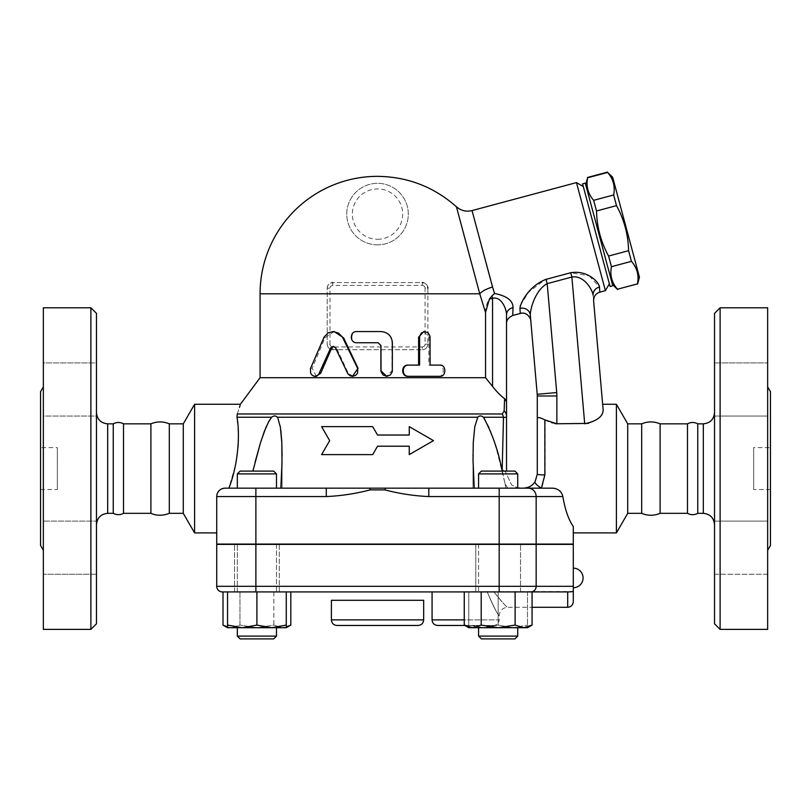 <?xml version="1.0" encoding="UTF-8"?>
<svg xmlns="http://www.w3.org/2000/svg" width="811" height="811" viewBox="0 0 811 811"><rect width="100%" height="100%" fill="white"/><g stroke="black" fill="none" stroke-linecap="round" stroke-linejoin="round"><path stroke-width="0.61" stroke-dasharray="4.05 3.04" d="M169.306 423.839L169.306 513.333M150.897 423.839L150.897 513.333M123.505 423.839L123.505 513.333M113.256 423.839L113.256 513.333M96.479 524.514L96.479 412.657L96.479 524.514M96.479 623.801L96.479 313.381M96.479 547.689L96.479 521.118L96.479 547.689M96.479 362.922L96.479 416.053L96.479 362.922L96.479 389.493L96.479 362.922L43.348 362.922L43.348 416.053L96.479 416.053L96.479 389.493L96.479 416.053L43.348 416.053L43.348 362.922L43.348 416.053L43.348 362.922L96.479 362.922M96.479 574.249L96.479 521.118L96.479 574.249L43.348 574.249L43.348 521.118L43.348 574.249L43.348 521.118L96.479 521.118L43.348 521.118L43.348 574.249L96.479 574.249M90.893 307.785L90.893 629.387M43.348 307.785L43.348 629.387M43.348 386.837L43.348 550.334L43.348 386.837M40.55 391.683L40.55 545.489M40.55 447.611L40.55 489.56L40.55 447.611L57.328 447.611L57.328 489.56L57.328 447.611M183.286 423.839L183.286 513.333M194.589 404.263L194.589 532.908M276.49 488.161L276.49 473.898L237.329 473.898L237.329 488.161L276.49 488.161L237.329 488.161L276.49 488.161L255.881 488.161L255.881 496.555L216.73 496.555L216.73 532.908L216.73 496.555C217.074 491.628 219.862 488.83 225.123 488.161L223.866 488.263M237.461 420.868L237.258 413.985L239.488 407.436M240.066 405.48L240.401 404.263M228.864 488.161L326.275 488.161L228.864 488.161L235.403 465.352L238.018 447.125M238.383 439.521L237.704 423.048M221.991 488.769L220.379 489.641M219.163 490.655L218.169 491.861M217.307 493.514L216.821 495.349M216.73 496.555L216.73 544.09L573.296 544.09L573.296 526.511C568.643 519.892 565.166 509.906 562.854 496.555C561.668 491.547 558.313 488.749 552.798 488.161L541.778 488.161A7.826 2.048 32.1 0 1 535.148 481.622M256.905 471.1L273.692 471.1L256.905 471.1M489.398 544.09L265.673 544.09L489.398 544.374M498.157 544.09L517.732 544.09L498.157 544.09M276.49 544.09L237.329 544.09L276.49 544.09L237.329 544.09L276.49 544.09L276.49 591.918L237.329 591.918L276.49 591.918L237.329 591.918L276.49 591.918L276.49 544.374M478.581 544.09L517.732 544.09L478.581 544.09L478.581 591.918L517.732 591.918L478.581 591.918L517.732 591.918L478.581 591.918L478.581 544.09M279.278 591.918L234.541 591.918L279.278 591.918L256.905 591.918L279.278 591.918L279.278 544.374L234.541 544.374L279.278 544.374L234.541 544.374L279.278 544.374L279.278 591.918M468.799 627.714L468.799 591.918L468.799 625.088L483.478 627.714L498.157 625.088L498.157 591.918L475.783 591.918L527.525 591.918L468.799 591.918L498.157 591.918L498.157 625.088L483.478 627.714L527.525 627.714L527.525 625.088L527.525 627.714L512.846 627.714L527.525 625.088L512.846 627.714L498.157 625.088L512.846 627.714L483.478 627.714L468.799 625.088L468.799 627.714L527.525 627.714M498.157 544.374L520.53 544.374L498.157 544.374M475.783 591.918L520.53 591.918L475.783 591.918L475.783 544.374L520.53 544.374L475.783 544.374L475.783 591.918M256.905 591.918L286.273 591.918L256.905 591.918L256.905 625.088L242.225 627.714L227.546 625.088L227.546 627.714L286.273 627.714L286.273 625.088L271.594 627.714L256.905 625.088M520.53 591.918L520.53 544.374L520.53 591.918M234.541 591.918L234.541 544.374L234.541 591.918M255.881 591.918L255.881 586.323L216.73 586.323L216.73 544.374L573.296 544.374L573.296 591.533L222.326 591.918M567.7 607.297L567.7 591.918L432.07 591.918L569.099 591.918M532.067 591.918L464.257 591.918L515.117 591.918L515.117 625.088L498.157 627.714L481.207 625.088L472.732 627.714L464.257 625.088M227.546 627.116L231.48 627.714L227.546 627.714L231.48 627.714L239.955 625.088L239.955 591.918L290.814 591.918L223.005 591.918L239.955 591.918L239.955 625.088L231.48 627.714L276.49 627.714L256.905 627.714L239.955 625.088L256.905 627.714L282.34 627.714L273.865 625.088L256.905 627.714L231.48 627.714L223.005 625.088M227.546 591.918L227.546 625.088M532.067 625.088L523.592 627.714L515.117 625.088M527.525 591.918L527.525 625.088L527.525 591.918M286.273 591.918L286.273 625.088M237.329 636.098L276.49 636.098L237.329 636.098L276.49 636.098L276.49 627.714L237.329 627.714L276.49 627.714M256.905 638.896L273.692 638.896L256.905 638.896M481.207 591.918L481.207 625.088M478.581 627.714L517.732 627.714L478.581 627.714M478.581 636.098L517.732 636.098L478.581 636.098L517.732 636.098L517.732 627.714M517.732 636.098L514.934 638.896L481.379 638.896M273.865 591.918L273.865 625.088L282.34 627.714L256.905 627.714L273.865 625.088L273.865 591.918M290.814 625.088L282.34 627.714L286.273 627.116M282.34 627.714L286.273 627.714L282.34 627.714M276.49 636.098L273.692 638.896L240.127 638.896M487.229 591.918C493.929 607.267 497.903 615.164 499.14 615.62C496.971 613.532 492.997 605.635 487.229 591.918C493.929 607.267 497.903 615.164 499.14 615.62C496.971 613.532 492.997 605.635 487.229 591.918M493.595 625.474L464.916 625.474L493.595 625.474C496.991 625.139 498.856 623.274 499.181 619.878L464.257 619.878M573.296 587.722L573.296 568.146L573.296 587.722M493.98 591.918C500.863 600.789 505.385 605.898 507.514 607.246C506.49 607.044 501.979 601.934 493.98 591.918C500.863 600.789 505.385 605.898 507.514 607.246C506.49 607.044 501.979 601.934 493.98 591.918M474.242 488.161L528.235 488.161A8.394 7.917 -90 0 1 536.152 496.555L428.796 496.555L428.796 488.161L474.242 488.161L472.995 488.161L474.242 488.161L473.077 463.142L473.249 442.786L474.688 427.235L477.75 417.239L277.321 417.239C275.72 415.536 273.834 415.536 271.634 417.239L236.974 417.239M409.251 446.212L377.531 446.212L372.695 454.606L321.602 454.606M329.671 440.626L321.602 426.637L372.695 426.637M377.531 435.031L409.251 435.031M409.251 426.637L433.469 440.626L409.251 454.606M506.003 488.161L472.995 488.161L507.716 488.161L506.003 488.161L504.989 483.468L506.003 488.161M504.148 471.1A19.576 6.427 0 0 1 506.53 474.182L511.559 484.917L517.732 487.887L511.559 484.917L506.53 474.182A19.576 6.427 0 0 0 502.161 470.127L504.989 483.468L507.716 488.161L520.51 488.161L507.716 488.161L504.989 483.468L496.616 449.618L492.277 435.7L489.145 427.417L484.441 418.476M552.798 488.161L523.308 488.161L541.778 488.161L545.124 474.952A7.826 0.77 180 0 1 537.287 474.182L537.287 395.981A19.576 19.576 0 0 0 537.217 394.278L556.721 392.575A39.151 39.151 0 0 1 556.863 395.981L556.863 423.778L584.711 423.778L571.877 277.038L547.192 283.657C535.665 289.78 530.343 308.119 530.282 315.023C530.952 322.717 530.952 322.717 530.282 315.023A8.394 7.623 -5 0 0 519.952 308.373L520.236 306.082M478.581 488.161L517.732 488.161L478.581 488.161L517.732 488.161L478.581 488.161L478.581 473.898L517.732 473.898L478.581 473.898L517.732 473.898L517.732 488.161M478.581 473.898L481.379 471.1L514.934 471.1L481.379 471.1L514.934 471.1L517.732 473.898M237.258 413.985L502.232 413.985A8.394 7.248 -90 0 1 503.499 417.239L483.437 417.239C481.166 415.526 479.271 415.526 477.75 417.239M220.085 489.844A8.394 8.394 0 0 1 225.123 488.161L428.796 488.161M276.49 473.898L237.329 473.898L276.49 473.898L273.692 471.1L240.127 471.1L237.329 473.898M280.829 488.161L282.076 455.863M281.822 442.867L281.762 441.407M280.839 430.469L280.353 427.062M280.18 426.11L277.879 418.212M268.157 422.592L266.495 426.099M260.909 441.407L260.453 442.867M255.08 462.179L252.89 471.1M502.161 470.127L502.181 469.082M216.942 494.69A8.394 8.394 0 0 1 217.845 492.389M326.275 488.161L326.275 496.555L255.881 496.555L255.881 544.09M369.694 488.161L370.09 489.895C355.634 493.696 341.025 495.916 326.275 496.555M428.796 496.555C414.046 495.916 399.438 493.696 384.982 489.895L385.377 488.161M494.588 293.47L472.114 210.819L492.551 287.064A16.778 6.975 165 0 0 479.747 293.805L485.546 312.549C485.546 307.278 486.823 302.807 489.388 299.137L494.578 293.47C506.905 295.944 513.059 300.668 513.039 307.643L512.745 315.479M605.412 290.652L576.459 182.597M589.273 275.983L599.491 287.064L599.805 292.153M556.721 392.575L547.192 283.657L546.036 279.359L570.721 272.739L588.928 275.791M520.429 305.412L528.59 292.153L545.093 279.633M520.267 313.462L519.952 308.373M583.312 186.55L609.365 283.799L583.312 186.55M582.582 183.854L610.085 286.496M585.289 183.124L612.792 285.776M585.643 184.482L612.427 284.428L585.643 184.482M617.566 289.557L617.475 289.223C611.798 282.694 609.791 275.182 611.443 266.697L608.585 256.043C600.9 242.002 596.876 226.979 596.511 210.982L593.652 200.327C587.985 193.799 585.968 186.287 587.62 177.802L587.529 177.457M617.475 289.223L637.558 284.205M639.443 277.19L612.66 177.244M607.52 172.104L607.611 172.439C613.288 178.967 615.296 186.479 613.653 194.975L616.502 205.629C624.196 219.659 628.221 234.683 628.576 250.68L631.434 261.335C637.111 267.863 639.119 275.375 637.466 283.87M611.443 266.697L631.434 261.335M608.585 256.043L628.576 250.68M596.511 210.982L616.502 205.629M593.652 200.327L613.653 194.975M587.62 177.802L607.611 172.439M479.747 293.805L456.512 207.079L479.747 293.805L427.873 293.805L427.873 288.209C427.448 284.732 425.582 282.867 422.278 282.613L332.794 282.613C329.489 282.867 327.624 284.722 327.198 288.209L327.198 344.138L327.198 288.209L329.996 288.209L329.996 344.138L327.198 344.138C327.624 347.625 329.479 349.49 332.794 349.734L422.278 349.734L332.794 349.734L332.794 346.936L422.278 346.936L422.278 349.734C425.582 349.5 427.448 347.635 427.873 344.138A5.596 5.596 0 0 1 422.278 349.734M423.271 282.704A5.596 5.596 0 0 1 427.732 286.942A5.596 5.596 0 0 0 423.271 282.704M332.794 285.411L332.794 282.613L422.278 282.613L422.278 285.411L332.794 285.411A2.798 2.798 0 0 0 329.996 288.209M327.208 287.793A5.596 5.596 0 0 1 331.993 282.674M332.419 349.723A5.596 5.596 0 0 1 327.198 344.138M422.278 346.936A2.798 2.798 0 0 0 425.076 344.138L425.076 288.209L427.873 288.209L427.873 344.138L427.873 293.805M485.546 312.549L485.546 377.703L492.551 386.431C496.869 391.906 500.884 395.981 504.584 398.657L505.527 399.407M260.078 377.703L485.546 377.703M353.109 376.304L348.213 373.161L336.474 347.899L333.615 346.378M316.381 376.304L312.144 368.255L324.947 337.842L334.122 331.557M440.14 365.112L438.69 365.112C444.773 364.768 444.773 376.649 438.69 376.304L440.14 376.304M423.788 331.557L428.877 337.153L428.877 365.112L430.094 365.112L428.877 365.112M378.108 342.739L357.225 342.739C350.139 343.094 350.139 331.212 357.225 331.557L380.886 331.557C387.678 332.216 391.389 335.947 392.037 342.739L392.037 370.708L386.472 376.304M418.598 365.112L419.571 365.112M377.531 244.861L377.531 244.861A30.757 30.757 0 0 1 350.889 198.715A30.757 30.757 0 0 1 404.172 198.715A30.757 30.757 0 0 1 377.531 244.861A30.757 30.757 0 0 1 350.889 198.715A30.757 30.757 0 0 1 404.172 198.715A30.757 30.757 0 0 1 377.531 244.861M570.721 272.739L571.877 277.038C583.748 274.888 592.466 289.628 593.115 295.174L593.622 300.982L593.115 295.174A8.394 7.623 -5 0 1 599.491 287.064M602.654 404.263L603.171 410.295L602.157 413.772L598.883 417.878L595.659 420.422L588.573 423.383M506.53 323.579L506.53 314.658A8.394 7.198 0 0 1 513.039 307.643M502.232 413.985L504.148 411.015A8.394 7.147 180 0 1 506.53 416.002L506.53 314.658C506.54 309.011 501.34 296.076 492.551 298.296L491.922 295.964M503.499 417.239C505.75 417.614 506.763 417.209 506.53 416.002L506.53 471.1M506.53 401.739L505.993 399.985M504.148 411.015L504.584 398.657M523.308 488.161L529.573 486.681M530.556 486.144L533.121 484.137M555.211 423.707L550.395 422.673L545.124 420.068C540.177 417.614 537.561 417.168 537.287 418.729M616.411 404.263L616.411 532.908M530.789 320.832L530.282 315.023L530.789 320.832M627.714 423.839L627.714 513.333M641.694 423.839L641.694 513.333M660.103 423.839L660.103 513.333M687.495 423.839L687.495 513.333M697.744 423.839L697.744 513.333M714.521 524.514L714.521 412.657L714.521 524.514M714.521 623.801L714.521 313.381M714.521 547.689L714.521 521.118L714.521 547.689M714.521 362.922L714.521 416.053L714.521 362.922L714.521 416.053L714.521 362.922L767.652 362.922L714.521 362.922M714.521 574.249L714.521 521.118L714.521 574.249L767.652 574.249L767.652 547.689L767.652 574.249L714.521 574.249M767.652 547.689L767.652 521.118L767.652 547.689M767.652 362.922L767.652 416.053L767.652 362.922M767.652 389.493L767.652 416.053L767.652 389.493M767.652 574.249L767.652 521.118L767.652 574.249M720.107 307.785L720.107 629.387M767.652 307.785L767.652 629.387M767.652 386.837L767.652 550.334L767.652 386.837M770.45 391.683L770.45 545.489M770.45 447.611L770.45 489.56L770.45 447.611L753.672 447.611L753.672 489.56L753.672 447.611M418.081 625.474L336.981 625.474M107.67 513.333L107.67 423.839M255.881 544.374L255.881 586.323L573.296 586.323M499.181 591.918L499.181 544.374M530.87 591.918A5.596 5.282 90 0 0 536.152 586.323L536.152 544.374M432.07 619.878L499.181 619.878L499.181 615.691C499.677 610.592 502.475 607.794 507.574 607.297L532.067 607.297M499.181 488.161L499.181 544.09M562.854 496.555L536.152 496.555L536.152 544.09M384.982 489.895L370.09 489.895M260.078 293.805L327.198 293.805M425.076 288.209A2.798 2.798 0 0 0 422.278 285.411M329.996 344.138A2.798 2.798 0 0 0 332.794 346.936M425.076 344.138L427.873 344.138M348.213 373.161L347.513 373.161M324.947 337.842L323.701 337.842M312.144 368.255L310.593 368.255M336.474 347.899L335.49 347.899M428.877 337.153L430.094 337.153M377.531 239.265A25.171 25.171 0 0 0 399.336 201.513A25.171 25.171 0 0 0 355.735 201.513A25.171 25.171 0 0 0 377.531 239.265M492.551 386.431L492.551 298.296L489.388 299.137M545.124 420.068L545.124 474.952M537.287 395.981L556.863 395.981M703.33 513.333L703.33 423.839M331.395 619.878L423.677 619.878M423.677 600.302L331.395 600.302M40.55 489.56L57.328 489.56M237.329 591.918L237.329 544.374L237.329 591.918M472.995 488.161L472.995 455.863L472.995 488.161M282.076 488.161L282.076 456.147L282.076 488.161M334.122 346.327L333.088 346.327M714.521 521.118L767.652 521.118L714.521 521.118M714.521 416.053L767.652 416.053L714.521 416.053M770.45 489.56L753.672 489.56"/><path stroke-width="1.22" d="M169.306 513.333L169.306 423.839C163.163 421.294 157.03 421.294 150.897 423.839L123.505 423.839C120.109 422.034 116.693 422.034 113.256 423.839L107.67 423.839L107.67 513.333L113.256 513.333C116.845 515.127 120.261 515.127 123.505 513.333L150.897 513.333C156.705 515.877 162.839 515.877 169.306 513.333L183.286 513.333L183.286 423.839L169.306 423.839M150.897 513.333L150.897 423.839M123.505 513.333L123.505 423.839M113.256 513.333L113.256 423.839M107.67 513.333C100.919 514.042 97.188 517.773 96.479 524.514M96.479 313.381L96.479 623.801L90.893 629.387L90.893 307.785L96.479 313.381M90.893 629.387L43.348 629.387L43.348 307.785L90.893 307.785M43.348 550.334L40.55 545.489L40.55 391.683L43.348 386.837M183.286 513.333L194.589 532.908L194.589 404.263L183.286 423.839M216.73 532.908L194.589 532.908M502.181 469.082L503.499 417.239C505.75 417.614 506.763 417.209 506.53 416.002A8.394 7.147 180 0 0 504.148 411.015L502.232 413.985L237.258 413.985C241.526 401.06 241.526 401.06 237.258 413.985L236.974 417.239C240.056 432.902 238.495 464.247 228.864 488.161M239.488 407.436L240.066 405.48M238.018 447.125L238.383 439.521M237.704 423.048L237.461 420.868M223.866 488.263L221.991 488.769M220.379 489.641L219.163 490.655M218.169 491.861L217.307 493.514M225.123 488.161A8.394 8.394 0 0 0 216.73 496.555L216.73 544.09L573.296 544.09L573.296 526.511C568.643 519.892 565.166 509.906 562.854 496.555C561.658 491.537 558.313 488.739 552.798 488.161L225.123 488.161A8.394 8.394 0 0 0 216.73 496.555A8.394 8.394 0 0 1 216.942 494.69M216.73 496.555L255.881 496.555L255.881 488.161L237.329 488.161L237.329 473.898L276.49 473.898L276.49 488.161M276.49 473.898L273.692 471.1L240.127 471.1L237.329 473.898M573.296 586.323L573.296 544.374L216.73 544.374L216.73 586.323A5.596 5.596 0 0 0 222.326 591.918L569.099 591.918L567.7 591.918L567.7 607.297C571.096 606.963 572.961 605.097 573.296 601.701L573.296 586.323L216.73 586.323A5.596 5.596 0 0 0 222.326 591.918A5.596 5.596 0 0 1 216.73 586.323M573.296 601.701L573.296 591.533L569.099 591.918M515.117 625.088L515.117 591.918L532.067 591.918L532.067 625.088L523.592 627.714L498.157 627.714L515.117 625.088L523.592 627.714L527.525 627.714L532.067 625.088M227.546 627.714L227.546 625.088L242.225 627.714L227.546 627.714L223.005 625.088L227.546 627.116M227.546 591.918L227.546 625.088M242.225 627.714L256.905 625.088L271.594 627.714L242.225 627.714M256.905 591.918L256.905 625.088M271.594 627.714L286.273 625.088L286.273 627.714L271.594 627.714M286.273 591.918L286.273 625.088M481.207 625.088L498.157 627.714L472.732 627.714L481.207 625.088L481.207 591.918M276.49 636.098L237.329 636.098L237.329 627.714L237.329 636.098L240.127 638.896L273.692 638.896L276.49 636.098L276.49 627.714M464.257 591.918L464.257 625.088L472.732 627.714L468.799 627.714L464.257 625.088M517.732 636.098L478.581 636.098L478.581 627.714L478.581 636.098L481.379 638.896L514.934 638.896L517.732 636.098L517.732 627.714M223.005 591.918L223.005 625.088M286.273 627.116L290.814 625.088L290.814 591.918M432.07 591.918L432.07 619.878C432.395 623.274 434.26 625.139 437.656 625.474L464.916 625.474L437.656 625.474M474.242 488.161L473.036 460.77L473.239 442.938L474.77 426.779L477.75 417.239C479.423 415.526 481.318 415.526 483.437 417.239C492.155 433.165 498.39 451.078 502.151 470.988L502.181 471.1M277.879 418.212L280.373 427.235L281.822 442.786L281.995 463.142L280.829 488.161M409.251 454.606L409.251 446.212L409.251 454.606L433.469 440.626L409.251 426.637L409.251 435.031L409.251 426.637M321.602 454.606L329.671 440.626L321.602 454.606L372.695 454.606L377.531 446.212L409.251 446.212M372.695 426.637L377.531 435.031L372.695 426.637L321.602 426.637L329.671 440.626M520.51 488.161L517.732 487.887L520.51 488.161M502.232 413.985A8.394 7.248 90 0 1 503.499 417.239L502.161 470.127A19.576 6.427 0 0 1 504.148 471.1M502.161 470.127L502.151 470.988M553.132 488.171L541.393 488.161L544.84 474.922A7.552 0.74 180 0 1 537.287 474.182L535.057 481.764C532.32 485.84 528.407 487.969 523.308 488.161M428.796 488.161L428.796 496.555L536.152 496.555A8.394 7.917 -90 0 0 528.235 488.161L541.393 488.161A7.552 1.957 32.9 0 1 535.057 481.764M478.581 488.161L478.581 473.898L517.732 473.898L517.732 488.161M517.732 473.898L514.934 471.1L481.379 471.1L478.581 473.898M484.441 418.476L483.437 417.239L503.499 417.239M282.076 455.863L281.822 442.867M281.762 441.407L280.839 430.469M280.353 427.062L280.18 426.11M252.89 471.1L260.432 442.938L264.356 431.371L268.674 421.629L271.634 417.239L268.157 422.592M266.495 426.099L266.079 427.062M265.937 427.397L260.909 441.407M260.453 442.867L255.08 462.179M236.974 417.239L271.634 417.239C273.814 415.536 275.71 415.536 277.321 417.239L477.75 417.239M409.251 435.031L377.531 435.031M255.881 544.09L255.881 496.555L326.275 496.555L326.275 488.161M326.275 496.555C341.025 495.916 355.634 493.696 370.09 489.895L369.694 488.161M385.377 488.161L384.982 489.895C399.438 493.696 414.046 495.916 428.796 496.555M217.845 492.389A8.394 8.394 0 0 1 220.085 489.844M504.148 411.015L504.584 398.657L506.53 401.739L506.53 314.658C506.54 309.011 501.34 296.076 492.551 298.296L492.551 386.431L485.546 377.703L260.078 377.703L240.401 404.263L194.589 404.263M506.53 471.1L506.53 401.739M504.584 398.657C500.884 395.981 496.869 391.906 492.551 386.431M545.093 279.633L546.036 279.359C529.319 285.675 520.51 302.3 519.952 308.373L520.267 313.462L512.745 315.479L513.039 307.643C513.059 300.668 506.905 295.944 494.578 293.47L491.922 295.964L492.551 298.296L489.388 299.137L485.505 312.458M513.039 307.643A8.394 7.198 0 0 0 506.53 314.658L506.53 323.579C506.378 320.203 508.456 317.496 512.745 315.479M494.578 293.47L492.551 287.084M479.544 293.055L456.512 207.079L479.747 293.805L260.078 293.805A117.453 117.453 0 0 1 377.531 176.352C407.609 176.717 433.905 186.865 456.441 206.795C461.003 210.698 466.203 211.955 472.053 210.576L576.459 182.597L605.412 290.652L599.805 292.153L599.491 287.064C598.964 282.218 587.671 269.901 570.721 272.739L546.036 279.359L547.192 283.657L571.877 277.038L570.721 272.739M520.236 306.082L520.429 305.412M583.312 186.55L576.459 182.597M610.085 286.496L582.582 183.854L585.289 183.124L612.792 285.776L610.085 286.496M585.643 184.482L587.62 177.802C585.968 186.287 587.985 193.799 593.652 200.327L596.511 210.982C596.876 226.979 600.9 242.002 608.585 256.043L611.443 266.697C609.791 275.182 611.798 282.694 617.475 289.223L637.466 283.87C639.119 275.375 637.111 267.863 631.434 261.335L628.576 250.68C628.221 234.683 624.196 219.659 616.502 205.629L613.653 194.975C615.296 186.479 613.288 178.967 607.611 172.439L612.66 177.244L639.443 277.19L637.558 284.205M617.475 289.223L637.466 283.87M611.443 266.697L631.434 261.335M608.585 256.043L628.576 250.68M596.511 210.982L616.502 205.629M593.652 200.327L613.653 194.975M587.62 177.802L607.611 172.439M485.546 377.703L485.546 312.549L479.747 293.805A16.778 6.975 165 0 1 492.551 287.064L472.114 210.819L492.551 287.064M422.278 282.613A5.596 5.596 0 0 1 423.271 282.704A5.596 5.596 0 0 0 422.278 282.613M427.732 286.942A5.596 5.596 0 0 1 427.873 288.209A5.596 5.596 0 0 0 427.732 286.942M331.993 282.674A5.596 5.596 0 0 1 332.794 282.613M333.088 331.557L334.122 331.557L343.611 337.842L358.046 368.255L352.521 376.304L355.623 375.371L357.56 373.202L357.732 368.589L342.374 337.021L338.552 333.108L333.23 331.557L328.161 332.855L324.096 337.041L310.461 368.589L310.613 373.202L312.245 375.371L314.313 376.253L316.827 375.868L318.652 374.378L330.706 347.899L333.209 346.327L335.49 347.899L347.868 373.79L350.028 375.716L352.521 376.304M333.615 346.378L331.8 347.899L320.73 373.161L316.381 376.304L314.921 376.304M438.69 376.304L407.943 376.304C400.938 376.649 400.938 364.768 407.943 365.112L418.598 365.112L418.598 337.153L423.788 331.557L427.934 332.601L430.033 336.241L430.094 365.112L438.69 365.112M386.685 376.304L390.446 374.915L392.311 371.62L392.382 342.739C391.723 335.947 387.911 332.216 380.967 331.557L356.739 331.557C349.49 331.212 349.49 343.094 356.739 342.739L378.108 342.739L380.967 345.537L381.048 371.62L382.924 374.915L386.685 376.304L380.886 370.708L380.886 345.537L378.098 342.739M430.094 365.112L440.14 365.112C446.374 364.768 446.374 376.649 440.14 376.304L408.673 376.304C401.496 376.649 401.496 364.768 408.673 365.112L419.571 365.112L419.642 336.241L421.396 332.946L424.893 331.557M407.943 365.112L408.673 365.112M407.943 376.304L408.673 376.304M491.922 295.964L489.388 299.137M519.952 308.373A8.394 7.623 175 0 1 530.282 315.023C530.343 308.139 535.665 289.78 547.192 283.657L556.721 392.575A39.151 39.151 0 0 1 556.863 395.981L537.287 395.981L537.287 474.182L535.148 481.612A7.826 2.048 32.1 0 1 535.148 481.612L533.121 484.137M599.805 292.153C595.619 293.602 593.551 296.542 593.622 300.982L603.161 410.011C602.978 416.55 596.825 421.142 584.711 423.778L571.877 277.038C583.758 274.888 592.466 289.628 593.115 295.174A8.394 7.623 175 0 1 599.491 287.064M593.622 300.982L603.161 410.011L602.654 404.263L616.411 404.263L616.411 532.908L573.296 532.908M588.573 423.383L556.863 423.778L544.84 419.885C540.075 417.442 537.561 416.945 537.287 418.415M530.282 315.023L537.217 394.278A19.576 19.576 0 0 1 537.287 395.981M505.993 399.985L505.527 399.407M529.573 486.681L530.556 486.144M555.211 423.707L556.863 423.778L556.863 395.981M556.721 392.575L537.217 394.278L530.789 320.832C531.347 319.544 527.322 311.181 520.267 313.462M697.744 513.333L697.744 423.839L703.33 423.839L703.33 513.333L697.744 513.333C694.328 515.137 690.911 515.137 687.495 513.333L660.103 513.333C653.96 515.887 647.827 515.887 641.694 513.333L627.714 513.333L616.411 532.908M627.714 513.333L627.714 423.839L616.411 404.263M641.694 513.333L641.694 423.839L627.714 423.839M660.103 513.333L660.103 423.839C653.96 421.294 647.827 421.294 641.694 423.839M687.495 513.333L687.495 423.839L660.103 423.839M703.33 513.333C710.081 514.042 713.812 517.773 714.521 524.514M714.521 313.381L714.521 623.801L720.107 629.387L720.107 307.785L714.521 313.381M720.107 629.387L767.652 629.387L767.652 307.785L720.107 307.785M767.652 550.334L770.45 545.489L770.45 391.683L767.652 386.837M336.981 625.474L418.081 625.474C421.477 625.139 423.342 623.274 423.677 619.878L331.395 619.878C331.719 623.274 333.585 625.139 336.981 625.474M331.395 619.878L331.395 600.302L423.677 600.302L423.677 619.878M536.152 544.374L536.152 586.323A5.596 5.282 -90 0 1 530.87 591.918M499.181 591.918L499.181 544.374M255.881 591.918L255.881 544.374M464.257 619.878L432.07 619.878M499.181 544.09L499.181 488.161M536.152 544.09L536.152 496.555L562.854 496.555M370.09 489.895L384.982 489.895M343.611 337.842L342.81 337.842M320.73 373.161L319.372 373.161M331.8 347.899L330.706 347.899M418.598 337.153L419.571 337.153M544.84 474.922L544.84 419.885M107.67 423.839C100.878 423.18 97.148 419.449 96.479 412.657M481.379 638.896L478.581 636.098M286.273 627.714L290.814 625.088M240.127 638.896L237.329 636.098M573.296 587.722A9.793 9.793 0 0 0 583.079 577.929A9.793 9.793 0 0 0 573.296 568.146M532.067 607.297L567.7 607.297M472.995 455.863L472.995 455.184L472.995 455.863M282.076 456.147L282.076 455.184L282.076 456.147M609.365 283.799L605.412 290.652M612.427 284.428L617.566 289.557M587.529 177.457L607.52 172.104M260.078 293.805L260.078 377.703M687.495 423.839C690.911 422.034 694.328 422.034 697.744 423.839M703.33 423.839C710.122 423.18 713.852 419.449 714.521 412.657"/></g></svg>
